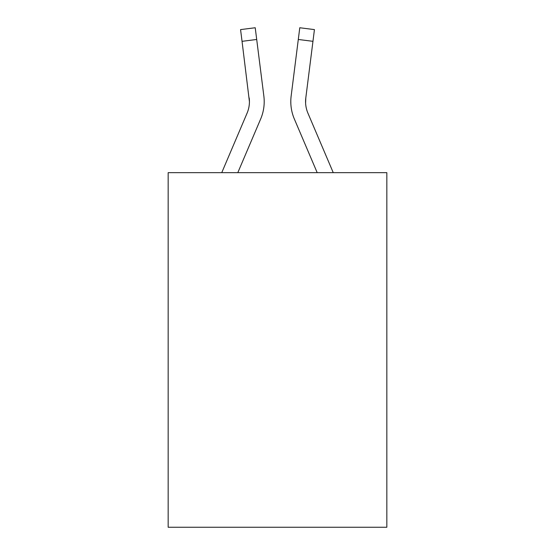 <?xml version="1.0" encoding="UTF-8"?>
<svg xmlns="http://www.w3.org/2000/svg" width="555" height="555" viewBox="0 0 555 555"><rect width="100%" height="100%" fill="white"/><g stroke="black" fill="none" stroke-linecap="round" stroke-linejoin="round"><path stroke-width="0.83" d="M386.835 172.66L386.835 527.25L168.165 527.25L168.165 172.66L386.835 172.66M237.804 172.66L260.663 118.985A44.324 44.324 0 0 0 263.854 96.064L256.701 39.474L242.042 41.327L240.565 29.602L255.224 27.75L256.701 39.474M264.201 101.6L264.201 101.967M263.632 94.294L263.854 96.064M317.196 172.66L294.337 118.985A44.324 44.324 0 0 1 291.146 96.064L299.776 27.75L314.435 29.602L312.958 41.327L298.299 39.474M333.25 172.66L307.935 113.199A29.547 29.547 0 0 1 305.805 97.916L305.604 103.064L305.805 97.916L305.604 103.064L305.805 97.916L305.604 103.064L305.805 97.916L305.604 103.064L305.805 97.916L305.604 103.064L305.805 97.916L305.604 103.064L305.805 97.916L305.604 103.064L305.805 97.916L305.604 103.064L305.805 97.916L305.604 103.064L305.805 97.916L305.604 103.064L305.805 97.916L305.604 103.064L305.805 97.916L305.604 103.064L305.805 97.916L305.604 103.064L305.805 97.916L305.604 103.064L305.805 97.916L312.958 41.327M221.75 172.66L247.065 113.199A29.547 29.547 0 0 0 249.431 101.676L242.042 41.327M247.065 113.199A29.547 29.547 0 0 0 249.431 101.676A29.547 29.547 0 0 1 247.065 113.199A29.547 29.547 0 0 0 249.431 101.676A29.547 29.547 0 0 1 247.065 113.199A29.547 29.547 0 0 0 249.431 101.676A29.547 29.547 0 0 1 247.065 113.199A29.547 29.547 0 0 0 249.431 101.676A29.547 29.547 0 0 1 247.065 113.199A29.547 29.547 0 0 0 249.431 101.676A29.547 29.547 0 0 1 247.065 113.199A29.547 29.547 0 0 0 249.431 101.676L249.195 97.916A29.547 29.547 0 0 1 247.065 113.199M307.935 113.199A29.547 29.547 0 0 1 305.569 101.676L305.805 97.916L305.569 101.676A29.547 29.547 0 0 0 307.935 113.199A29.547 29.547 0 0 1 305.569 101.676A29.547 29.547 0 0 0 307.935 113.199A29.547 29.547 0 0 1 305.569 101.676A29.547 29.547 0 0 0 307.935 113.199A29.547 29.547 0 0 1 305.569 101.676A29.547 29.547 0 0 0 307.935 113.199A29.547 29.547 0 0 1 305.569 101.676M290.848 103.785L290.799 101.6M291.146 96.064L291.368 94.294"/></g></svg>
